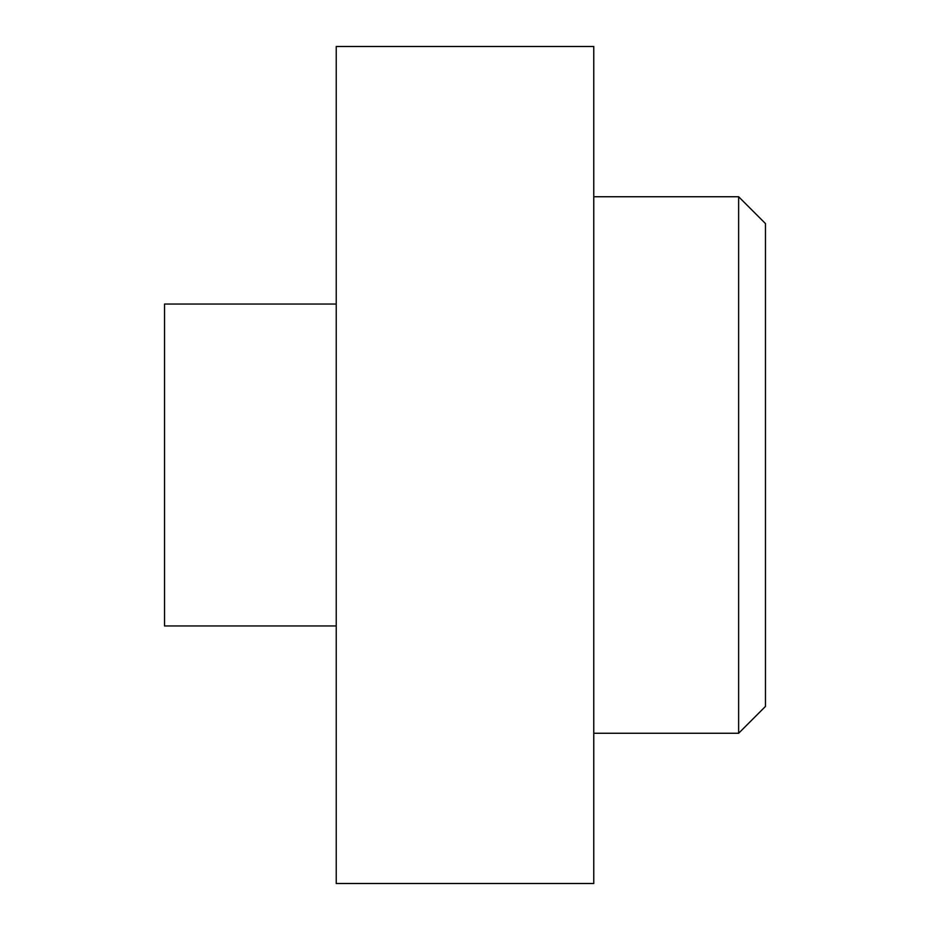 <?xml version="1.0" encoding="UTF-8"?>
<svg xmlns="http://www.w3.org/2000/svg" width="930" height="930" viewBox="0 0 930 930"><rect width="100%" height="100%" fill="white"/><g stroke="black" fill="none" stroke-linecap="round" stroke-linejoin="round"><path stroke-width="1.4" d="M738.629 196.73L765.46 223.56L765.46 706.44L738.629 733.27L738.629 196.73L593.77 196.73M336.23 46.5L336.23 883.5L593.77 883.5L593.77 46.5L336.23 46.5M336.23 304.04L164.54 304.04L164.54 625.96L336.23 625.96M738.629 733.27L593.77 733.27"/></g></svg>
